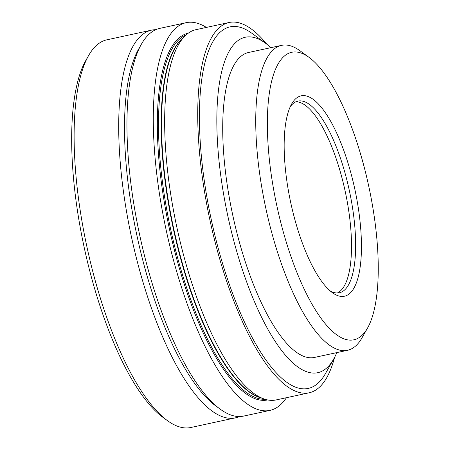 <?xml version="1.0" encoding="UTF-8"?>
<svg xmlns="http://www.w3.org/2000/svg" width="450" height="450" viewBox="0 0 450 450"><rect width="100%" height="100%" fill="white"/><g stroke="black" fill="none" stroke-linecap="round" stroke-linejoin="round"><path stroke-width="0.67" d="M337.292 292.995A98.055 31.32 77.8 0 0 346.011 195.261A98.055 31.32 77.8 0 0 298.699 102.088A98.055 31.32 77.8 0 0 295.931 101.756A98.055 31.32 77.8 0 1 347.946 205.796A98.055 31.32 77.8 0 1 337.292 292.995M330.098 290.841A98.055 31.32 77.8 0 0 339.401 292.764A98.055 31.32 77.8 0 0 352.074 204.902A98.055 31.32 77.8 0 0 297.951 101.093A98.055 31.32 77.8 0 0 290.272 106.684M357.722 204.373A102.51 32.743 -102.2 0 1 332.415 292.697A102.51 32.743 -102.2 0 1 287.887 187.701A102.51 32.743 -102.2 0 1 291.617 104.04A102.51 32.743 -102.2 0 1 357.722 204.373M372.904 207.996A147.083 46.98 77.8 0 0 309.015 57.347A147.083 46.98 77.8 0 0 272.706 184.072A147.083 46.98 77.8 0 0 367.554 328.033A147.083 46.98 77.8 0 0 372.904 207.996M309.015 57.347L299.925 50.726A155.993 49.832 77.8 0 0 281.576 45.354A155.993 49.832 77.8 0 0 261.411 185.136A155.993 49.832 77.8 0 0 347.518 350.291A155.993 49.832 77.8 0 0 362.008 337.815L367.554 328.033M281.576 45.354L248.552 52.492A155.993 49.832 77.8 0 0 228.386 192.274A155.993 49.832 77.8 0 0 314.499 357.435L347.518 350.291M270.872 47.666A171.591 54.81 77.8 0 0 265.438 43.155A171.591 54.81 77.8 0 0 223.076 191.008A171.591 54.81 77.8 0 0 333.731 358.959A171.591 54.81 77.8 0 0 336.814 352.603M265.438 43.155L251.797 33.227A184.967 59.085 77.8 0 0 206.134 192.6A184.967 59.085 77.8 0 0 325.412 373.635L333.731 358.959M266.782 44.173A189.422 60.508 77.8 0 0 229.101 22.5L196.031 29.649A189.422 60.508 77.8 0 0 185.287 35.679A189.422 60.508 77.8 0 0 171.546 199.384A189.422 60.508 77.8 0 0 263.835 398.88A189.422 60.508 77.8 0 0 276.109 399.932L309.178 392.782A189.422 60.508 77.8 0 0 334.541 357.474M229.101 22.5A189.422 60.508 77.8 0 0 204.615 192.234A189.422 60.508 77.8 0 0 309.178 392.782M206.381 27.411A198.338 63.354 77.8 0 0 186.143 22.669L159.806 28.367A198.338 63.354 77.8 0 0 141.384 44.224A198.338 63.354 77.8 0 0 134.168 206.089A198.338 63.354 77.8 0 0 220.326 409.241A198.338 63.354 77.8 0 0 243.653 416.076L269.989 410.377A198.338 63.354 77.8 0 0 286.459 397.693M186.143 22.669A198.338 63.354 77.8 0 0 160.504 200.391A198.338 63.354 77.8 0 0 269.989 410.377M220.326 409.241L215.781 405.934A193.877 61.931 -102.2 0 1 131.558 207.343A193.877 61.931 -102.2 0 1 138.617 49.117L141.384 44.224M167.484 420.666L162.939 417.358A193.877 61.931 -102.2 0 1 78.722 218.773A193.877 61.931 -102.2 0 1 85.776 60.547L88.549 55.654A198.338 63.354 77.8 0 0 81.332 217.513A198.338 63.354 77.8 0 0 167.484 420.666A198.338 63.354 77.8 0 0 190.811 427.5L235.395 417.859A198.338 63.354 -102.2 0 1 125.916 207.872A198.338 63.354 -102.2 0 1 151.549 30.15A198.338 63.354 -102.2 0 1 155.773 29.689M151.549 30.15L106.965 39.791A198.338 63.354 77.8 0 0 88.549 55.654M140.023 46.772A193.877 61.931 77.8 0 0 131.558 207.343A193.877 61.931 77.8 0 0 218.031 407.486M239.428 416.537A198.338 63.354 -102.2 0 1 235.395 417.859M185.287 35.679L181.873 38.981A186.868 59.693 77.8 0 0 168.322 200.481A186.868 59.693 77.8 0 0 259.363 397.288L263.835 398.88M183.431 37.474A186.744 59.653 77.8 0 0 167.946 200.582A186.744 59.653 77.8 0 0 261.405 398.014M186.238 34.802A186.744 59.653 77.8 0 0 165.279 201.156A186.744 59.653 77.8 0 0 265.067 399.291M188.314 33.142A187.639 59.94 77.8 0 0 164.149 201.263A187.639 59.94 77.8 0 0 267.637 399.943"/></g></svg>
